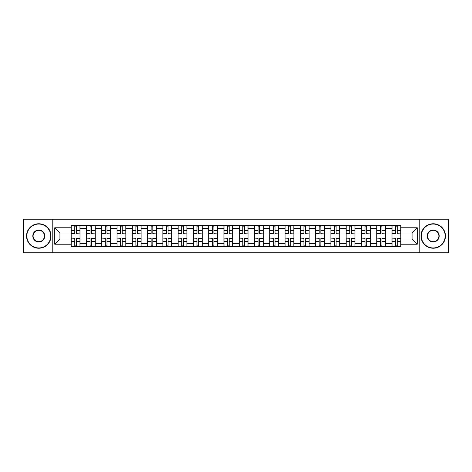 <?xml version="1.0" encoding="UTF-8"?>
<svg xmlns="http://www.w3.org/2000/svg" width="472" height="472" viewBox="0 0 472 472"><rect width="100%" height="100%" fill="white"/><g stroke="black" fill="none" stroke-linecap="round" stroke-linejoin="round"><path stroke-width="0.71" d="M419.219 252.791L448.4 252.791L448.4 219.209L23.6 219.209L23.6 252.791L419.219 252.791L419.219 219.209M86.47 246.526L86.47 228.46L80.004 228.46L80.004 246.526M80.004 228.46L80.004 225.474M86.47 228.46L86.47 225.474M95.279 225.474L95.279 246.526M101.745 246.526L101.745 225.474M110.56 225.474L110.56 246.526M117.021 246.526L117.021 225.474M125.835 225.474L125.835 246.526M132.296 246.526L132.296 225.474M141.11 225.474L141.11 246.526M147.571 246.526L147.571 225.474M156.385 225.474L156.385 246.526M162.852 246.526L162.852 225.474M171.66 225.474L171.66 246.526M178.127 246.526L178.127 225.474M186.941 225.474L186.941 246.526M193.402 246.526L193.402 225.474M202.217 225.474L202.217 246.526M208.677 246.526L208.677 225.474M217.492 225.474L217.492 246.526M223.958 246.526L223.958 225.474M232.767 225.474L232.767 246.526M239.233 246.526L239.233 225.474M248.042 225.474L248.042 246.526M254.508 246.526L254.508 225.474M263.323 225.474L263.323 246.526M269.783 246.526L269.783 225.474M278.598 225.474L278.598 246.526M285.058 246.526L285.058 225.474M293.873 225.474L293.873 246.526M300.339 246.526L300.339 225.474M309.148 225.474L309.148 246.526M315.615 246.526L315.615 225.474M324.429 225.474L324.429 246.526M330.89 246.526L330.89 225.474M339.704 225.474L339.704 246.526M346.165 246.526L346.165 225.474M354.979 225.474L354.979 246.526M361.44 246.526L361.44 225.474M370.254 225.474L370.254 246.526M376.721 246.526L376.721 225.474M385.53 225.474L385.53 246.526M391.996 246.526L391.996 225.474M391.996 239.038L385.53 239.038M376.721 239.038L370.254 239.038M361.44 239.038L354.979 239.038M346.165 239.038L339.704 239.038M330.89 239.038L324.429 239.038M315.615 239.038L309.148 239.038M300.339 239.038L293.873 239.038M285.058 239.038L278.598 239.038M269.783 239.038L263.323 239.038M254.508 239.038L248.042 239.038M239.233 239.038L232.767 239.038M223.958 239.038L217.492 239.038M208.677 239.038L202.217 239.038M193.402 239.038L186.941 239.038M178.127 239.038L171.66 239.038M162.852 239.038L156.385 239.038M147.571 239.038L141.11 239.038M132.296 239.038L125.835 239.038M117.021 239.038L110.56 239.038M101.745 239.038L95.279 239.038M86.47 239.038L80.004 239.038M391.996 232.962L385.53 232.962M376.721 232.962L370.254 232.962M361.44 232.962L354.979 232.962M346.165 232.962L339.704 232.962M330.89 232.962L324.429 232.962M315.615 232.962L309.148 232.962M300.339 232.962L293.873 232.962M285.058 232.962L278.598 232.962M269.783 232.962L263.323 232.962M254.508 232.962L248.042 232.962M239.233 232.962L232.767 232.962M223.958 232.962L217.492 232.962M208.677 232.962L202.217 232.962M193.402 232.962L186.941 232.962M178.127 232.962L171.66 232.962M162.852 232.962L156.385 232.962M147.571 232.962L141.11 232.962M132.296 232.962L125.835 232.962M117.021 232.962L110.56 232.962M101.745 232.962L95.279 232.962M86.47 232.962L80.004 232.962M59.932 239.038L71.189 239.038L71.189 232.962L59.932 232.962L59.932 239.038L54.74 244.225L54.74 227.775L71.189 227.775L71.189 232.962M400.811 232.962L400.811 239.038L412.068 239.038L412.068 232.962L400.811 232.962L400.811 225.474L71.189 225.474L71.189 227.775M400.811 227.775L417.26 227.775L417.26 244.225L400.811 244.225L400.811 239.038M71.189 239.038L71.189 246.526L400.811 246.526L400.811 244.225M71.189 244.225L54.74 244.225M52.781 252.791L52.781 219.209M76.429 245.056L74.765 245.056M74.765 226.943L76.429 226.943M91.71 245.056L90.04 245.056M90.04 226.943L91.71 226.943M106.985 245.056L105.321 245.056M105.321 226.943L106.985 226.943M122.26 245.056L120.596 245.056M120.596 226.943L122.26 226.943M137.535 245.056L135.871 245.056M135.871 226.943L137.535 226.943M152.81 245.056L151.146 245.056M151.146 226.943L152.81 226.943M168.091 245.056L166.421 245.056M166.421 226.943L168.091 226.943M183.366 245.056L181.702 245.056M181.702 226.943L183.366 226.943M198.641 245.056L196.977 245.056M196.977 226.943L198.641 226.943M213.916 245.056L212.252 245.056M212.252 226.943L213.916 226.943M229.191 245.056L227.528 245.056M227.528 226.943L229.191 226.943M244.472 245.056L242.809 245.056M242.809 226.943L244.472 226.943M259.748 245.056L258.084 245.056M258.084 226.943L259.748 226.943M275.023 245.056L273.359 245.056M273.359 226.943L275.023 226.943M290.298 245.056L288.634 245.056M288.634 226.943L290.298 226.943M305.579 245.056L303.909 245.056M303.909 226.943L305.579 226.943M320.854 245.056L319.19 245.056M319.19 226.943L320.854 226.943M336.129 245.056L334.465 245.056M334.465 226.943L336.129 226.943M351.404 245.056L349.74 245.056M349.74 226.943L351.404 226.943M366.679 245.056L365.015 245.056M365.015 226.943L366.679 226.943M381.96 245.056L380.29 245.056M380.29 226.943L381.96 226.943M397.235 245.056L395.571 245.056M395.571 226.943L397.235 226.943M54.74 227.775L59.932 232.962M412.068 239.038L417.26 244.225M412.068 232.962L417.26 227.775M76.429 233.687L79.957 233.894L76.429 233.894L76.429 225.569L79.957 225.569L74.765 225.569L74.765 233.894L71.242 233.894L71.242 225.569L73.296 225.569M79.957 233.687L79.957 225.569M74.765 226.843L76.429 226.843M74.765 238.313L71.242 238.106L74.765 238.106L74.765 246.431L71.242 246.431L76.429 246.431L76.429 238.106L79.957 238.106L79.957 246.431L76.429 246.431L79.957 246.431M71.242 238.313L71.242 246.431M76.429 245.157L74.765 245.157M91.71 233.687L95.232 233.894L91.71 233.894L91.71 225.569L95.232 225.569L90.04 225.569L90.04 233.894L86.518 233.894L86.518 225.569L88.571 225.569M95.232 233.687L95.232 225.569M90.04 226.843L91.71 226.843M106.985 233.687L110.507 233.894L106.985 233.894L106.985 225.569L110.507 225.569L105.321 225.569L105.321 233.894L101.793 233.894L101.793 225.569L103.852 225.569M110.507 233.687L110.507 225.569M105.321 226.843L106.985 226.843M90.04 238.313L86.518 238.106L90.04 238.106L90.04 246.431L86.518 246.431L91.71 246.431L91.71 238.106L95.232 238.106L95.232 246.431L93.179 246.431M86.518 238.313L86.518 246.431M91.71 245.157L90.04 245.157M105.321 238.313L101.793 238.106L105.321 238.106L105.321 246.431L101.793 246.431L106.985 246.431L106.985 238.106L110.507 238.106L110.507 246.431L108.454 246.431M101.793 238.313L101.793 246.431M106.985 245.157L105.321 245.157M38.781 247.947A11.947 11.947 0 0 0 50.728 236A11.947 11.947 0 0 0 38.781 224.052A11.947 11.947 0 0 0 26.833 236A11.947 11.947 0 0 0 38.781 247.947M38.781 223.757A12.242 12.242 0 0 1 51.017 236A12.242 12.242 0 0 1 38.781 248.242A12.242 12.242 0 0 1 26.538 236A12.242 12.242 0 0 1 38.781 223.757M38.781 241.971A5.971 5.971 0 0 1 32.804 236A5.971 5.971 0 0 1 38.781 230.029A5.971 5.971 0 0 1 44.751 236A5.971 5.971 0 0 1 38.781 241.971M38.781 230.318A5.682 5.682 0 0 0 33.099 236A5.682 5.682 0 0 0 38.781 241.682A5.682 5.682 0 0 0 44.456 236A5.682 5.682 0 0 0 38.781 230.318M433.219 247.947A11.947 11.947 0 0 0 445.167 236A11.947 11.947 0 0 0 433.219 224.052A11.947 11.947 0 0 0 421.272 236A11.947 11.947 0 0 0 433.219 247.947M433.219 223.757A12.242 12.242 0 0 1 445.462 236A12.242 12.242 0 0 1 433.219 248.242A12.242 12.242 0 0 1 420.983 236A12.242 12.242 0 0 1 433.219 223.757M433.219 241.971A5.971 5.971 0 0 1 427.248 236A5.971 5.971 0 0 1 433.219 230.029A5.971 5.971 0 0 1 439.196 236A5.971 5.971 0 0 1 433.219 241.971M433.219 230.318A5.682 5.682 0 0 0 427.543 236A5.682 5.682 0 0 0 433.219 241.682A5.682 5.682 0 0 0 438.901 236A5.682 5.682 0 0 0 433.219 230.318M122.26 233.687L125.788 233.894L122.26 233.894L122.26 225.569L125.788 225.569L120.596 225.569L120.596 233.894L117.068 233.894L117.068 225.569L119.127 225.569M125.788 233.687L125.788 225.569M120.596 226.843L122.26 226.843M137.535 233.687L141.063 233.894L137.535 233.894L137.535 225.569L141.063 225.569L135.871 225.569L135.871 233.894L132.349 233.894L132.349 225.569L134.402 225.569M141.063 233.687L141.063 225.569M135.871 226.843L137.535 226.843M152.81 233.687L156.338 233.894L152.81 233.894L152.81 225.569L156.338 225.569L151.146 225.569L151.146 233.894L147.624 233.894L147.624 225.569L151.146 225.569L147.624 225.569M156.338 233.687L156.338 225.569M151.146 226.843L152.81 226.843M120.596 238.313L117.068 238.106L120.596 238.106L120.596 246.431L117.068 246.431L122.26 246.431L122.26 238.106L125.788 238.106L125.788 246.431L122.26 246.431L125.788 246.431M117.068 238.313L117.068 246.431M122.26 245.157L120.596 245.157M135.871 238.313L132.349 238.106L135.871 238.106L135.871 246.431L132.349 246.431L137.535 246.431L137.535 238.106L141.063 238.106L141.063 246.431L137.535 246.431L141.063 246.431M132.349 238.313L132.349 246.431M137.535 245.157L135.871 245.157M151.146 238.313L147.624 238.106L151.146 238.106L151.146 246.431L147.624 246.431L152.81 246.431L152.81 238.106L156.338 238.106L156.338 246.431L154.279 246.431M147.624 238.313L147.624 246.431M152.81 245.157L151.146 245.157M168.091 233.687L171.613 233.894L168.091 233.894L168.091 225.569L171.613 225.569L166.421 225.569L166.421 233.894L162.899 233.894L162.899 225.569L166.421 225.569L162.899 225.569M171.613 233.687L171.613 225.569M166.421 226.843L168.091 226.843M166.421 238.313L162.899 238.106L166.421 238.106L166.421 246.431L162.899 246.431L168.091 246.431L168.091 238.106L171.613 238.106L171.613 246.431L168.091 246.431L171.613 246.431M162.899 238.313L162.899 246.431M168.091 245.157L166.421 245.157M183.366 233.687L186.888 233.894L183.366 233.894L183.366 225.569L186.888 225.569L181.702 225.569L181.702 233.894L178.174 233.894L178.174 225.569L181.702 225.569L178.174 225.569M186.888 233.687L186.888 225.569M181.702 226.843L183.366 226.843M181.702 238.313L178.174 238.106L181.702 238.106L181.702 246.431L178.174 246.431L183.366 246.431L183.366 238.106L186.888 238.106L186.888 246.431L183.366 246.431L186.888 246.431M178.174 238.313L178.174 246.431M183.366 245.157L181.702 245.157M198.641 233.687L202.169 233.894L198.641 233.894L198.641 225.569L202.169 225.569L196.977 225.569L196.977 233.894L193.449 233.894L193.449 225.569L195.508 225.569M202.169 233.687L202.169 225.569M196.977 226.843L198.641 226.843M196.977 238.313L193.449 238.106L196.977 238.106L196.977 246.431L193.449 246.431L198.641 246.431L198.641 238.106L202.169 238.106L202.169 246.431L200.11 246.431M193.449 238.313L193.449 246.431M198.641 245.157L196.977 245.157M213.916 233.687L217.445 233.894L213.916 233.894L213.916 225.569L217.445 225.569L212.252 225.569L212.252 233.894L208.73 233.894L208.73 225.569L212.252 225.569L208.73 225.569M217.445 233.687L217.445 225.569M212.252 226.843L213.916 226.843M212.252 238.313L208.73 238.106L212.252 238.106L212.252 246.431L208.73 246.431L213.916 246.431L213.916 238.106L217.445 238.106L217.445 246.431L215.385 246.431M208.73 238.313L208.73 246.431M213.916 245.157L212.252 245.157M229.191 233.687L232.72 233.894L229.191 233.894L229.191 225.569L232.72 225.569L227.528 225.569L227.528 233.894L224.005 233.894L224.005 225.569L226.058 225.569M232.72 233.687L232.72 225.569M227.528 226.843L229.191 226.843M244.472 233.687L247.995 233.894L244.472 233.894L244.472 225.569L247.995 225.569L242.809 225.569L242.809 233.894L239.28 233.894L239.28 225.569L242.809 225.569L239.28 225.569M247.995 233.687L247.995 225.569M242.809 226.843L244.472 226.843M259.748 233.687L263.27 233.894L259.748 233.894L259.748 225.569L263.27 225.569L258.084 225.569L258.084 233.894L254.555 233.894L254.555 225.569L258.084 225.569L254.555 225.569M263.27 233.687L263.27 225.569M258.084 226.843L259.748 226.843M275.023 233.687L278.551 233.894L275.023 233.894L275.023 225.569L278.551 225.569L273.359 225.569L273.359 233.894L269.831 233.894L269.831 225.569L273.359 225.569L269.831 225.569M278.551 233.687L278.551 225.569M273.359 226.843L275.023 226.843M290.298 233.687L293.826 233.894L290.298 233.894L290.298 225.569L293.826 225.569L288.634 225.569L288.634 233.894L285.112 233.894L285.112 225.569L288.634 225.569L285.112 225.569M293.826 233.687L293.826 225.569M288.634 226.843L290.298 226.843M305.579 233.687L309.101 233.894L305.579 233.894L305.579 225.569L309.101 225.569L303.909 225.569L303.909 233.894L300.387 233.894L300.387 225.569L303.909 225.569L300.387 225.569M309.101 233.687L309.101 225.569M303.909 226.843L305.579 226.843M227.528 238.313L224.005 238.106L227.528 238.106L227.528 246.431L224.005 246.431L229.191 246.431L229.191 238.106L232.72 238.106L232.72 246.431L230.66 246.431M224.005 238.313L224.005 246.431M229.191 245.157L227.528 245.157M242.809 238.313L239.28 238.106L242.809 238.106L242.809 246.431L239.28 246.431L244.472 246.431L244.472 238.106L247.995 238.106L247.995 246.431L245.941 246.431M239.28 238.313L239.28 246.431M244.472 245.157L242.809 245.157M258.084 238.313L254.555 238.106L258.084 238.106L258.084 246.431L254.555 246.431L259.748 246.431L259.748 238.106L263.27 238.106L263.27 246.431L259.748 246.431L263.27 246.431M254.555 238.313L254.555 246.431M259.748 245.157L258.084 245.157M273.359 238.313L269.831 238.106L273.359 238.106L273.359 246.431L269.831 246.431L275.023 246.431L275.023 238.106L278.551 238.106L278.551 246.431L275.023 246.431L278.551 246.431M269.831 238.313L269.831 246.431M275.023 245.157L273.359 245.157M288.634 238.313L285.112 238.106L288.634 238.106L288.634 246.431L285.112 246.431L290.298 246.431L290.298 238.106L293.826 238.106L293.826 246.431L290.298 246.431L293.826 246.431M285.112 238.313L285.112 246.431M290.298 245.157L288.634 245.157M303.909 238.313L300.387 238.106L303.909 238.106L303.909 246.431L300.387 246.431L305.579 246.431L305.579 238.106L309.101 238.106L309.101 246.431L307.042 246.431M300.387 238.313L300.387 246.431M305.579 245.157L303.909 245.157M320.854 233.687L324.376 233.894L320.854 233.894L320.854 225.569L324.376 225.569L319.19 225.569L319.19 233.894L315.662 233.894L315.662 225.569L319.19 225.569L315.662 225.569M324.376 233.687L324.376 225.569M319.19 226.843L320.854 226.843M319.19 238.313L315.662 238.106L319.19 238.106L319.19 246.431L315.662 246.431L320.854 246.431L320.854 238.106L324.376 238.106L324.376 246.431L320.854 246.431L324.376 246.431M315.662 238.313L315.662 246.431M320.854 245.157L319.19 245.157M336.129 233.687L339.651 233.894L336.129 233.894L336.129 225.569L339.651 225.569L334.465 225.569L334.465 233.894L330.937 233.894L330.937 225.569L332.996 225.569M339.651 233.687L339.651 225.569M334.465 226.843L336.129 226.843M334.465 238.313L330.937 238.106L334.465 238.106L334.465 246.431L330.937 246.431L336.129 246.431L336.129 238.106L339.651 238.106L339.651 246.431L337.598 246.431M330.937 238.313L330.937 246.431M336.129 245.157L334.465 245.157M351.404 233.687L354.932 233.894L351.404 233.894L351.404 225.569L354.932 225.569L349.74 225.569L349.74 233.894L346.212 233.894L346.212 225.569L349.74 225.569L346.212 225.569M354.932 233.687L354.932 225.569M349.74 226.843L351.404 226.843M349.74 238.313L346.212 238.106L349.74 238.106L349.74 246.431L346.212 246.431L351.404 246.431L351.404 238.106L354.932 238.106L354.932 246.431L351.404 246.431L354.932 246.431M346.212 238.313L346.212 246.431M351.404 245.157L349.74 245.157M366.679 233.687L370.207 233.894L366.679 233.894L366.679 225.569L370.207 225.569L365.015 225.569L365.015 233.894L361.493 233.894L361.493 225.569L363.546 225.569M370.207 233.687L370.207 225.569M365.015 226.843L366.679 226.843M365.015 238.313L361.493 238.106L365.015 238.106L365.015 246.431L361.493 246.431L366.679 246.431L366.679 238.106L370.207 238.106L370.207 246.431L366.679 246.431L370.207 246.431M361.493 238.313L361.493 246.431M366.679 245.157L365.015 245.157M381.96 233.687L385.482 233.894L381.96 233.894L381.96 225.569L385.482 225.569L380.29 225.569L380.29 233.894L376.768 233.894L376.768 225.569L378.821 225.569M385.482 233.687L385.482 225.569M380.29 226.843L381.96 226.843M380.29 238.313L376.768 238.106L380.29 238.106L380.29 246.431L376.768 246.431L381.96 246.431L381.96 238.106L385.482 238.106L385.482 246.431L381.96 246.431L385.482 246.431M376.768 238.313L376.768 246.431M381.96 245.157L380.29 245.157M397.235 233.687L400.757 233.894L397.235 233.894L397.235 225.569L400.757 225.569L395.571 225.569L395.571 233.894L392.043 233.894L392.043 225.569L395.571 225.569L392.043 225.569M400.757 233.687L400.757 225.569M395.571 226.843L397.235 226.843M395.571 238.313L392.043 238.106L395.571 238.106L395.571 246.431L392.043 246.431L397.235 246.431L397.235 238.106L400.757 238.106L400.757 246.431L398.704 246.431M392.043 238.313L392.043 246.431M397.235 245.157L395.571 245.157M376.721 228.46L370.254 228.46M361.44 228.46L354.979 228.46M346.165 228.46L339.704 228.46M330.89 228.46L324.429 228.46M315.615 228.46L309.148 228.46M300.339 228.46L293.873 228.46M285.058 228.46L278.598 228.46M269.783 228.46L263.323 228.46M254.508 228.46L248.042 228.46M239.233 228.46L232.767 228.46M223.958 228.46L217.492 228.46M208.677 228.46L202.217 228.46M193.402 228.46L186.941 228.46M178.127 228.46L171.66 228.46M162.852 228.46L156.385 228.46M147.571 228.46L141.11 228.46M132.296 228.46L125.835 228.46M117.021 228.46L110.56 228.46M101.745 228.46L95.279 228.46M391.996 228.46L385.53 228.46M376.721 243.54L370.254 243.54M361.44 243.54L354.979 243.54M346.165 243.54L339.704 243.54M330.89 243.54L324.429 243.54M315.615 243.54L309.148 243.54M300.339 243.54L293.873 243.54M285.058 243.54L278.598 243.54M269.783 243.54L263.323 243.54M254.508 243.54L248.042 243.54M239.233 243.54L232.767 243.54M223.958 243.54L217.492 243.54M208.677 243.54L202.217 243.54M193.402 243.54L186.941 243.54M178.127 243.54L171.66 243.54M162.852 243.54L156.385 243.54M147.571 243.54L141.11 243.54M132.296 243.54L125.835 243.54M117.021 243.54L110.56 243.54M101.745 243.54L95.279 243.54M86.47 243.54L80.004 243.54M391.996 243.54L385.53 243.54M76.429 230.383L79.957 230.383M71.242 233.687L74.765 233.687M71.242 230.383L74.765 230.383M74.765 241.617L71.242 241.617M79.957 238.313L76.429 238.313M79.957 241.617L76.429 241.617M91.71 230.383L95.232 230.383M86.518 233.687L90.04 233.687M86.518 230.383L90.04 230.383M106.985 230.383L110.507 230.383M101.793 233.687L105.321 233.687M101.793 230.383L105.321 230.383M90.04 241.617L86.518 241.617M95.232 238.313L91.71 238.313M95.232 241.617L91.71 241.617M105.321 241.617L101.793 241.617M110.507 238.313L106.985 238.313M110.507 241.617L106.985 241.617M122.26 230.383L125.788 230.383M117.068 233.687L120.596 233.687M117.068 230.383L120.596 230.383M137.535 230.383L141.063 230.383M132.349 233.687L135.871 233.687M132.349 230.383L135.871 230.383M152.81 230.383L156.338 230.383M147.624 233.687L151.146 233.687M147.624 230.383L151.146 230.383M120.596 241.617L117.068 241.617M125.788 238.313L122.26 238.313M125.788 241.617L122.26 241.617M135.871 241.617L132.349 241.617M141.063 238.313L137.535 238.313M141.063 241.617L137.535 241.617M151.146 241.617L147.624 241.617M156.338 238.313L152.81 238.313M156.338 241.617L152.81 241.617M168.091 230.383L171.613 230.383M162.899 233.687L166.421 233.687M162.899 230.383L166.421 230.383M166.421 241.617L162.899 241.617M171.613 238.313L168.091 238.313M171.613 241.617L168.091 241.617M183.366 230.383L186.888 230.383M178.174 233.687L181.702 233.687M178.174 230.383L181.702 230.383M181.702 241.617L178.174 241.617M186.888 238.313L183.366 238.313M186.888 241.617L183.366 241.617M198.641 230.383L202.169 230.383M193.449 233.687L196.977 233.687M193.449 230.383L196.977 230.383M196.977 241.617L193.449 241.617M202.169 238.313L198.641 238.313M202.169 241.617L198.641 241.617M213.916 230.383L217.445 230.383M208.73 233.687L212.252 233.687M208.73 230.383L212.252 230.383M212.252 241.617L208.73 241.617M217.445 238.313L213.916 238.313M217.445 241.617L213.916 241.617M229.191 230.383L232.72 230.383M224.005 233.687L227.528 233.687M224.005 230.383L227.528 230.383M244.472 230.383L247.995 230.383M239.28 233.687L242.809 233.687M239.28 230.383L242.809 230.383M259.748 230.383L263.27 230.383M254.555 233.687L258.084 233.687M254.555 230.383L258.084 230.383M275.023 230.383L278.551 230.383M269.831 233.687L273.359 233.687M269.831 230.383L273.359 230.383M290.298 230.383L293.826 230.383M285.112 233.687L288.634 233.687M285.112 230.383L288.634 230.383M305.579 230.383L309.101 230.383M300.387 233.687L303.909 233.687M300.387 230.383L303.909 230.383M227.528 241.617L224.005 241.617M232.72 238.313L229.191 238.313M232.72 241.617L229.191 241.617M242.809 241.617L239.28 241.617M247.995 238.313L244.472 238.313M247.995 241.617L244.472 241.617M258.084 241.617L254.555 241.617M263.27 238.313L259.748 238.313M263.27 241.617L259.748 241.617M273.359 241.617L269.831 241.617M278.551 238.313L275.023 238.313M278.551 241.617L275.023 241.617M288.634 241.617L285.112 241.617M293.826 238.313L290.298 238.313M293.826 241.617L290.298 241.617M303.909 241.617L300.387 241.617M309.101 238.313L305.579 238.313M309.101 241.617L305.579 241.617M320.854 230.383L324.376 230.383M315.662 233.687L319.19 233.687M315.662 230.383L319.19 230.383M319.19 241.617L315.662 241.617M324.376 238.313L320.854 238.313M324.376 241.617L320.854 241.617M336.129 230.383L339.651 230.383M330.937 233.687L334.465 233.687M330.937 230.383L334.465 230.383M334.465 241.617L330.937 241.617M339.651 238.313L336.129 238.313M339.651 241.617L336.129 241.617M351.404 230.383L354.932 230.383M346.212 233.687L349.74 233.687M346.212 230.383L349.74 230.383M349.74 241.617L346.212 241.617M354.932 238.313L351.404 238.313M354.932 241.617L351.404 241.617M366.679 230.383L370.207 230.383M361.493 233.687L365.015 233.687M361.493 230.383L365.015 230.383M365.015 241.617L361.493 241.617M370.207 238.313L366.679 238.313M370.207 241.617L366.679 241.617M381.96 230.383L385.482 230.383M376.768 233.687L380.29 233.687M376.768 230.383L380.29 230.383M380.29 241.617L376.768 241.617M385.482 238.313L381.96 238.313M385.482 241.617L381.96 241.617M397.235 230.383L400.757 230.383M392.043 233.687L395.571 233.687M392.043 230.383L395.571 230.383M395.571 241.617L392.043 241.617M400.757 238.313L397.235 238.313M400.757 241.617L397.235 241.617"/></g></svg>
